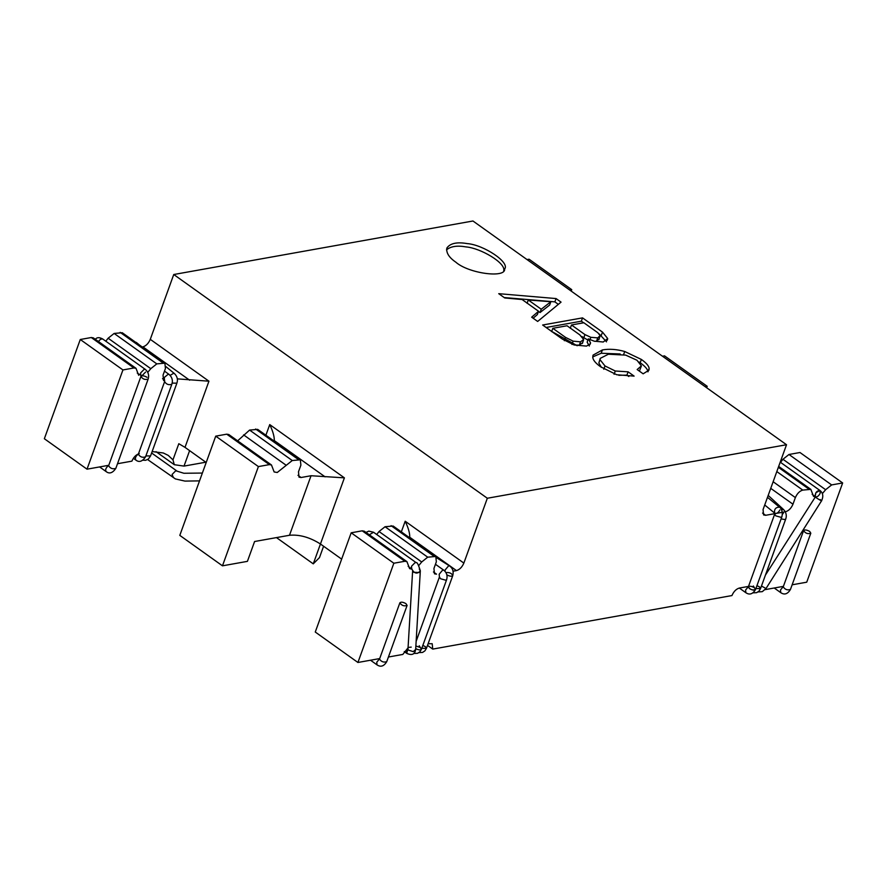 <?xml version="1.0" encoding="UTF-8"?>
<svg xmlns="http://www.w3.org/2000/svg" width="887" height="887" viewBox="0 0 887 887"><rect width="100%" height="100%" fill="white"/><g stroke="black" fill="none" stroke-linecap="round" stroke-linejoin="round"><path stroke-width="1.33" d="M809.709 531.446C806.793 529.827 804.753 529.539 803.6 530.581C805.374 533.342 807.78 534.218 810.818 533.198L809.709 531.446M765.448 575.075L815.486 496.731C817.182 497.219 818.756 496.021 820.209 493.15L819.943 490.478C816.794 490.688 815.197 492.662 815.186 496.41L815.852 492.773L819.943 490.478L780.227 462.138M783.343 586.529L780.493 589.977L780.76 592.66L774.229 588.003M404.261 651.59L406.756 653.375L408.042 648.253L406.49 650.692L406.756 653.375C411.945 655.67 414.905 654.373 415.659 649.472L413.264 651.635L408.264 650.071L407.987 649.018L412.655 570.396L413.73 572.281L419.152 572.525L420.327 570.851L419.252 568.966M409.162 647.344L411.224 647.122M412.655 570.396L412.655 570.441C415.061 573.789 417.622 573.933 420.327 570.851C418.431 564.697 417.067 561.981 416.225 562.691L415.194 562.513L411.501 566.261L411.756 568.944L408.186 566.394M815.663 496.831C812.06 495.511 826.185 504.049 820.198 499.569M405.98 603.659C403.064 602.04 401.035 601.752 399.871 602.805C401.645 605.566 404.051 606.431 407.1 605.422L405.98 603.659M379.625 658.742L376.775 662.19L377.03 664.873C380.734 667.368 383.96 666.292 386.743 661.647C383.694 662.667 381.288 661.791 379.514 659.041L399.871 602.805M148.162 379.037C149.293 375.256 148.34 372.041 145.313 369.391L144.282 369.214L140.589 372.972L140.933 376.421C142.707 379.181 145.113 380.057 148.162 379.037L115.831 468.358C112.782 469.367 110.376 468.502 108.602 465.742L140.933 376.421C142.097 375.378 144.126 375.667 147.042 377.285M137.274 373.094L141.887 375.833L145.579 372.074M108.768 465.287L87.015 469.179L44.35 438.732L80.273 339.499L91.283 337.526L93.357 337.892L136.021 368.327L138.682 375.312M105.797 341.207L108.136 338.224L114.135 333.445L122.24 332.725L164.893 363.16L165.425 368.526L163.031 375.146L163.552 380.501L164.627 380.9M142.219 346.983L142.907 346.861C146.067 345.897 148.517 343.391 150.28 339.344L173.752 274.515L487.329 498.25L786.525 444.731L472.959 220.996L173.752 274.515M527.033 259.581L529.073 259.215L571.738 289.661L571.217 291.102M569.698 290.016L571.738 289.661M780.538 462.349L782.966 459.266L788.975 454.488L799.985 452.514L842.65 482.949L806.726 582.194L792.146 584.799M748.495 586.418L739.303 588.059C736.143 589.023 733.693 591.518 731.93 595.565L432.723 649.096L427.523 645.381M432.723 649.096L432.202 643.729L428.111 643.729M379.68 658.575L357.927 662.478L315.262 632.032L351.185 532.799L362.195 530.825L364.269 531.191L406.933 561.626L409.594 568.6L412.045 569.221M376.709 534.495L379.037 531.524L385.047 526.734L393.141 526.024L435.805 556.459L436.337 561.826L433.943 568.445L434.464 573.8L436.526 574.166L433.444 571.96M139.27 453.634L139.27 453.634C136.11 454.599 133.66 457.104 131.897 461.151L117.505 463.724M87.015 469.179L122.938 369.934L133.948 367.972L136.021 368.327M147.763 372.352L150.79 368.67L156.799 363.881L164.893 363.16M156.057 451.683L174.295 464.699L172.965 459.854L168.22 455.375L163.297 452.98L152.132 451.561M80.273 339.499L122.938 369.934M408.064 647.798L402.809 654.44L388.417 657.012M783.409 586.362L765.193 589.622M822.36 493.615L825.631 489.713L831.64 484.923L842.65 482.949M785.283 511.777L785.594 511.721C788.754 510.768 791.215 508.262 792.978 504.215L795.373 497.596C797.136 493.549 799.597 491.043 802.757 490.09L810.851 489.369L813.512 496.354L814.931 496.92M786.525 444.731L763.064 509.57L763.585 514.926L765.647 515.292L783.975 512.01M453.08 571.206L456.472 570.596C459.632 569.631 462.094 567.137 463.857 563.09L487.329 498.25M418.819 565.507L421.702 561.97L427.711 557.18L435.805 556.459M357.927 662.478L393.85 563.234L404.86 561.271L406.933 561.626M662.489 356.23L664.529 355.864L707.194 386.3L706.673 387.752M705.154 386.665L707.194 386.3M351.185 532.799L393.85 563.234M222.471 565.828L179.806 535.382L215.729 436.149L258.394 466.584L269.404 464.622L271.477 464.976L274.138 471.951L277.243 472.494L292.255 460.53L300.349 459.81L300.881 465.176L298.487 471.795L299.008 477.151L301.07 477.516L311.049 475.731L289.495 535.271L254.591 541.513L247.406 561.36L222.471 565.828L258.394 466.584M215.729 436.149L226.739 434.175L228.813 434.541L271.477 464.976M237.638 440.839L249.591 430.084L257.685 429.375L300.349 459.81M172.965 459.854L178.808 443.711L184.995 447.358L208.944 381.199L177.3 378.86M401.345 531.867L405.193 521.234C408.375 527.931 409.883 533.264 409.739 537.245L409.672 537.81M265.889 435.218L269.737 424.585C272.919 431.282 274.427 436.615 274.283 440.595L274.216 441.161M269.737 424.585L344.4 477.849L311.049 475.731M551.204 331.117L577.182 345.73M341.65 559.132L320.451 544.008C309.851 537.3 299.529 534.384 289.495 535.271M206.194 462.482L184.995 447.358M174.295 464.699L184.008 466.096L189.607 450.651M205.795 462.205L184.008 466.096M323.589 546.248L319.486 557.59L313.266 563.855L344.4 477.849M276.467 537.6L313.266 563.855M550.86 301.724L541.247 309.23L528.275 299.972L550.86 301.724L549.663 305.028L540.05 312.534L538.498 311.437M600.155 335.652L597.727 337.869L590.831 337.315L584.954 334.587L571.483 324.975L583.846 322.757L597.816 332.725L600.155 335.652L598.869 339.732M583.657 339.488L580.519 341.839L573.146 341.151L565.54 337.393L552.823 328.312L567.048 325.762L579.776 334.842L583.657 339.488L582.382 343.457M590.52 342.715L588.347 338.878L594.19 341.173L603.227 342.005L607.695 338.535L602.495 332.115L582.537 317.879L542.644 325.008L562.358 339.078L574.133 344.976L586.518 346.107L590.376 343.812L590.52 342.715L589.788 344.721M607.573 339.555L607.018 340.42M641.39 365.899L637.165 369.546L643.153 373.815L648.929 370.189L649.14 368.515C648.962 366.032 646.368 363.005 641.379 359.446L624.725 351.507C616.676 349.245 609.236 348.713 602.395 349.944L593.037 355.144L592.76 357.228C592.971 360.011 595.565 363.182 600.554 366.741L616.742 374.757L634.105 376.11L628.118 371.83L615.29 371.01L604.989 365.954L600.044 359.712L600.211 358.392L608.382 354.212L625.701 355.122L636.955 360.233L641.39 365.899L639.416 371.154M498.738 293.675L504.725 297.954L522.099 299.518L538.564 311.27L531.668 317.18L537.655 321.449L561.05 302.123L556.06 298.564L498.738 293.675M455.774 262.142C468.613 273.551 505.767 278.407 504.625 269.027C510.302 262.43 483.526 244.757 467.227 243.603C456.916 241.796 450.108 243.304 446.826 248.105C446.117 252.895 449.099 257.574 455.774 262.142M588.347 338.878L587.15 342.182L589.323 346.03M582.537 317.879L581.34 321.183L546.115 327.48M606.497 341.839L599.29 333.989M583.613 322.801L581.34 321.183M601.464 367.384L598.847 363.016L600.211 358.392M628.118 371.83L626.921 375.146L618.838 375.301M628.828 376.509L626.921 375.146M620.168 353.968L601.198 353.248L592.749 356.918M649.14 368.515L647.942 371.83C647.765 369.336 645.171 366.309 640.181 362.75L639.139 362.018M556.06 298.564L554.863 301.868L504.171 297.555M558.344 304.363L554.863 301.868M538.564 311.27L537.367 314.575L533.12 318.211M503.727 270.579C505.878 262.94 480.421 248.027 466.03 246.908C457.226 245.333 450.718 246.32 446.516 249.868M582.46 342.803L579.322 345.143L574.133 344.976M598.958 338.956L596.53 341.173L594.833 341.351M587.915 340.065L581.861 336.539M552.823 328.312L551.625 331.616M571.483 324.975L570.286 328.279M541.247 309.23L540.05 312.534M528.275 299.972L527.078 303.276M748.44 586.584L745.59 590.032L745.856 592.716L739.326 588.059M754.438 587.737L755.558 589.489C752.52 590.509 750.103 589.633 748.34 586.872C749.493 585.83 751.533 586.119 754.438 587.737L753.318 585.985M749.46 588.624L748.34 586.872L774.684 514.105L775.803 515.857L780.959 517.309L781.902 516.711L755.558 589.489C754.405 590.531 752.364 590.243 749.46 588.624M767.488 497.33L779.54 507.187C775.759 507.164 774.107 509.116 774.595 513.052C774.107 509.116 775.759 507.164 779.54 507.187C779.318 506.654 783.476 509.936 781.902 516.711M774.684 514.105L774.684 513.13C776.613 513.895 778.342 512.819 779.884 509.925M756.944 585.664L759.427 586.839L760.547 588.591L755.901 588.547L760.547 588.591L758.984 591.13L756.678 592.66L753.03 592.849M422.833 645.437L425.316 646.612L426.436 648.364L421.791 648.308L426.436 648.364L424.884 650.892L422.567 652.422L418.919 652.621M436.726 557.845L449.487 565.884C452.703 568.168 453.8 571.405 452.78 575.585C451.716 576.605 449.753 576.362 446.871 574.865C449.776 576.373 451.749 576.617 452.78 575.585C451.66 573.246 449.376 572.237 445.928 572.57M415.87 645.991L420.327 647.499L419.218 645.747M420.327 647.499L421.447 649.251C420.505 650.271 418.586 650.06 415.715 648.641C418.586 650.06 420.505 650.271 421.447 649.251L419.895 651.79L417.577 653.32L413.774 653.464M780.76 592.66C784.452 595.155 787.689 594.079 790.461 589.434C787.423 590.454 785.017 589.578 783.243 586.817L803.6 530.581M758.019 591.951L762.288 591.662L766.013 588.524L761.478 586.03M369.325 534.794L373.56 532.255L368.804 531.125L365.987 532.411M108.713 465.453C105.93 467.626 105.065 469.678 106.118 471.574L99.599 466.928M98.413 341.495L100.586 339.189L102.648 338.956L145.313 369.391M91.283 337.526L133.948 367.972M108.136 338.224L150.79 368.67M114.135 333.445L156.799 363.881M120.166 332.359L162.831 362.805M162.532 378.671L164.017 379.725M770.736 488.349L792.978 504.215M785.017 511.3L785.594 511.721M773.131 481.73L795.373 497.596M776.812 471.574L802.757 490.09M778.354 467.305L808.789 489.014M782.966 459.266L825.631 489.713M788.975 454.488L831.64 484.923M362.195 530.825L404.86 561.271M379.037 531.524L421.702 561.97M385.047 526.734L427.711 557.18M391.078 525.658L433.743 556.105M226.739 434.175L269.404 464.622M243.592 434.874L286.246 465.32M249.591 430.084L292.255 460.53M255.622 429.009L298.287 459.455M297.988 475.31L301.07 477.516M274.283 440.595L325.097 476.851M463.857 563.09L405.193 521.234M456.472 570.596L409.739 537.245M150.28 339.344L208.944 381.199M142.907 346.861L189.641 380.201M765.647 515.292L762.565 513.085M602.495 332.115L601.297 335.419M600.044 359.712L598.847 363.016M604.989 365.954L603.792 369.258M615.29 371.01L614.092 374.314M602.395 349.944L601.198 353.248M624.725 351.507L623.528 354.822M641.379 359.446L640.181 362.75M580.519 341.839L579.322 345.143M573.146 341.151L571.949 344.455M565.54 337.393L564.343 340.697M597.727 337.869L596.53 341.173M590.831 337.315L589.633 340.63M584.954 334.587L583.757 337.892M781.114 518.895L784.807 519.549L785.76 518.95L760.547 588.591M785.76 518.95C786.88 515.613 786.192 512.52 783.698 509.681L781.436 509.57M782.401 514.36L783.709 512.631M449.487 565.884L448.634 565.828L445.263 569.787L444.952 571.239M416.147 641.345L439.431 577.005L440.551 578.745L445.717 580.209L446.66 579.61L421.447 649.251M446.66 579.61C447.702 575.741 446.715 572.581 443.7 570.13L442.591 570.153L439.165 574.266L439.431 577.005M138.439 453.944C135.656 456.129 134.791 458.169 135.844 460.076C139.126 462.626 142.363 461.55 145.557 456.849C142.508 457.869 140.102 456.993 138.328 454.233L164.605 381.643C166.379 384.404 168.785 385.28 171.834 384.259C173.076 380.567 172.178 377.308 169.151 374.491L168.275 374.192L164.272 377.463L164.527 380.612M202.369 473.059L183.875 473.259L175.748 470.764L172.056 474.523L173.353 477.383M147.619 459.566L175.393 478.925L184.962 481.098L199.531 480.887M135.312 342.06L134.225 341.273M172.156 383.095L176.879 383.184C178.076 379.636 177.289 376.454 174.528 373.649L173.586 373.316L170.149 375.367M143.029 460.209L145.59 460.309L148.351 459.067L150.546 455.951L145.9 455.907M812.17 494.358L815.164 496.498M790.461 589.434L810.818 533.198M415.659 649.472L420.327 570.851M766.013 588.524L821.584 500.789C823.602 496.376 823.058 492.928 819.943 490.478M386.743 661.647L407.1 605.422M377.03 664.873L370.511 660.216M373.56 532.255L416.225 562.691M412.655 570.441L411.756 568.944M115.831 468.358C112.638 473.059 109.4 474.135 106.118 471.574M95.242 339.233L96.295 338.39C97.714 337.282 99.832 337.47 102.648 338.956M778.675 466.418L810.851 489.369M755.558 589.489C752.786 594.135 749.548 595.21 745.856 592.716M764.716 504.991L774.595 513.063M768.186 495.412L783.698 509.681M452.78 575.585L426.436 648.364M435.439 564.276L443.7 570.13M169.151 374.491L164.483 371.121M164.605 381.643L164.66 380.723M145.557 456.849L171.834 384.259M133.349 458.291L135.844 460.076M176.79 470.942L151.61 452.991M174.528 373.649L165.902 366.608M139.536 345.065L136.265 342.393M150.546 455.951L176.879 383.184"/></g></svg>
